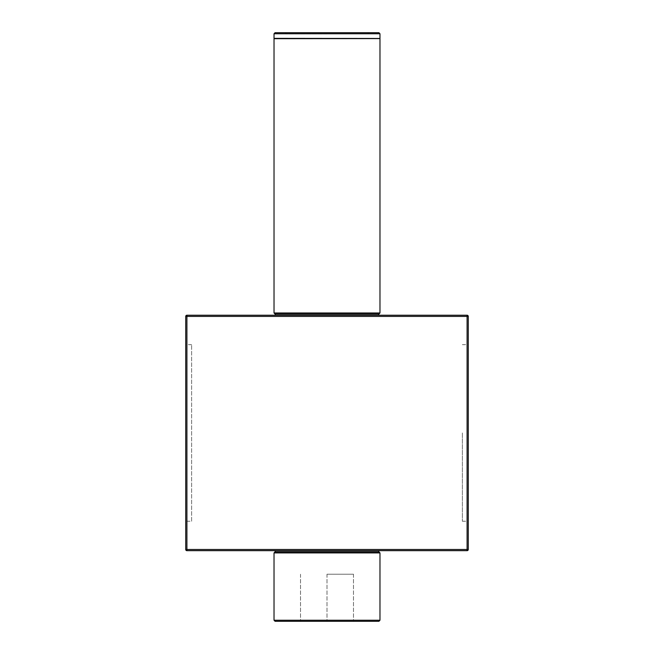 <?xml version="1.0" encoding="UTF-8"?>
<svg xmlns="http://www.w3.org/2000/svg" width="654" height="654" viewBox="0 0 654 654"><rect width="100%" height="100%" fill="white"/><g stroke="black" fill="none" stroke-linecap="round" stroke-linejoin="round"><path stroke-width="0.49" stroke-dasharray="3.27 2.45" d="M378.911 551.845L275.203 551.845M378.911 621.3L275.089 621.3M327 550.668L378.797 550.668L327 550.668M327 315.228L378.797 315.228L327 315.228M378.797 314.051L275.089 314.051M378.911 314.051L327 314.051M379.868 38.586L274.132 38.586M379.868 38.472L274.14 38.472M378.911 32.7L327 32.7M327 33.877L285.684 33.877L327 33.877M191.622 521.238L191.622 344.658L191.622 521.238L185.736 521.238L185.736 344.658L185.736 521.238M191.622 344.658L185.736 344.658M468.264 432.948L468.264 521.238L468.264 432.948M462.378 432.948L462.378 521.238L462.378 432.948M185.736 316.405L185.736 549.491L186.913 549.491L186.913 316.405L467.087 316.405L467.087 549.491L186.913 549.491L186.913 550.668L467.087 550.668A1.177 1.177 0 0 0 468.264 549.491L468.264 316.405A1.177 1.177 0 0 0 467.087 315.228L186.913 315.228L186.913 316.405L185.736 316.405A1.177 1.177 0 0 1 186.913 315.228A1.177 1.177 0 0 0 185.736 316.405M327 574.212L327 621.3L327 574.212L353.487 574.212L327 574.212M353.487 574.212L353.487 621.3L353.487 574.212M300.513 574.212L300.513 621.3L300.513 574.212M186.913 550.668A1.177 1.177 0 0 1 185.736 549.491A1.177 1.177 0 0 0 186.913 550.668M379.974 552.908L274.026 552.908M379.974 620.237L274.026 620.237M379.974 312.988L274.026 312.988M379.974 38.692L274.026 38.692M379.974 38.365L274.026 38.365M379.974 33.763L274.026 33.763M467.087 315.228A1.177 1.177 0 0 1 468.264 316.405L467.087 316.405L467.087 315.228M468.264 549.491A1.177 1.177 0 0 1 467.087 550.668L467.087 549.491L468.264 549.491M285.684 33.877L285.684 32.7M368.202 33.877L368.202 32.7M462.378 521.238L468.264 521.238M462.378 344.658L468.264 344.658M285.798 33.877L285.798 32.7M368.316 33.877L368.316 32.7"/><path stroke-width="0.98" d="M327 551.845L378.911 551.845L379.974 552.908L274.026 552.908L275.089 551.845L327 551.845M379.974 620.237L274.026 620.237L275.089 621.3L378.911 621.3L379.974 620.237L379.974 552.908M327 314.051L378.911 314.051L379.974 312.988L274.026 312.988L275.089 314.051L378.797 314.051L378.797 315.228M274.026 312.988L274.026 38.692L379.868 38.586L274.026 38.365L379.868 38.472M327 32.7L378.911 32.7L379.974 33.763L274.026 33.763L275.089 32.7L327 32.7L275.089 32.7M185.736 549.491L185.736 316.405A1.177 1.177 0 0 1 186.913 315.228L467.087 315.228A1.177 1.177 0 0 1 468.264 316.405L468.264 549.491A1.177 1.177 0 0 1 467.087 550.668L186.913 550.668A1.177 1.177 0 0 1 185.736 549.491L467.087 549.491L467.087 316.405L186.913 316.405L186.913 550.668M275.203 550.668L275.089 551.845M274.026 38.692L379.868 38.586M185.736 316.405L186.913 316.405L186.913 315.228M467.087 315.228L467.087 316.405L468.264 316.405M468.264 549.491L467.087 549.491L467.087 550.668M378.797 551.845L378.797 550.668M379.974 312.988L379.974 38.692M379.974 38.365L379.974 33.763M274.026 38.365L274.026 33.763M275.203 315.228L275.203 314.051M274.026 620.237L274.026 552.908"/></g></svg>
